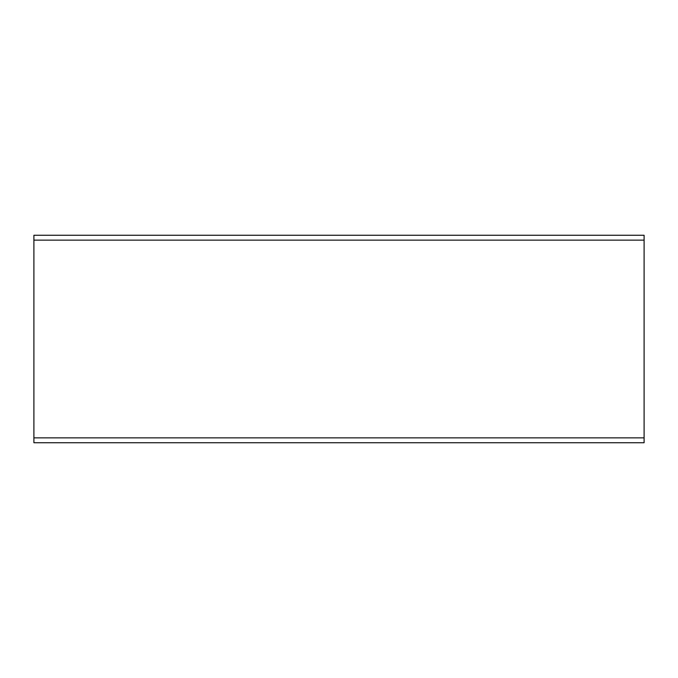 <?xml version="1.0" encoding="UTF-8"?>
<svg xmlns="http://www.w3.org/2000/svg" width="678" height="678" viewBox="0 0 678 678"><rect width="100%" height="100%" fill="white"/><g stroke="black" fill="none" stroke-linecap="round" stroke-linejoin="round"><path stroke-width="1.02" d="M33.9 240.139L33.9 442.734L644.1 442.734L644.1 235.266L33.9 235.266L33.9 240.139L644.1 240.139M33.9 437.861L644.1 437.861"/></g></svg>
